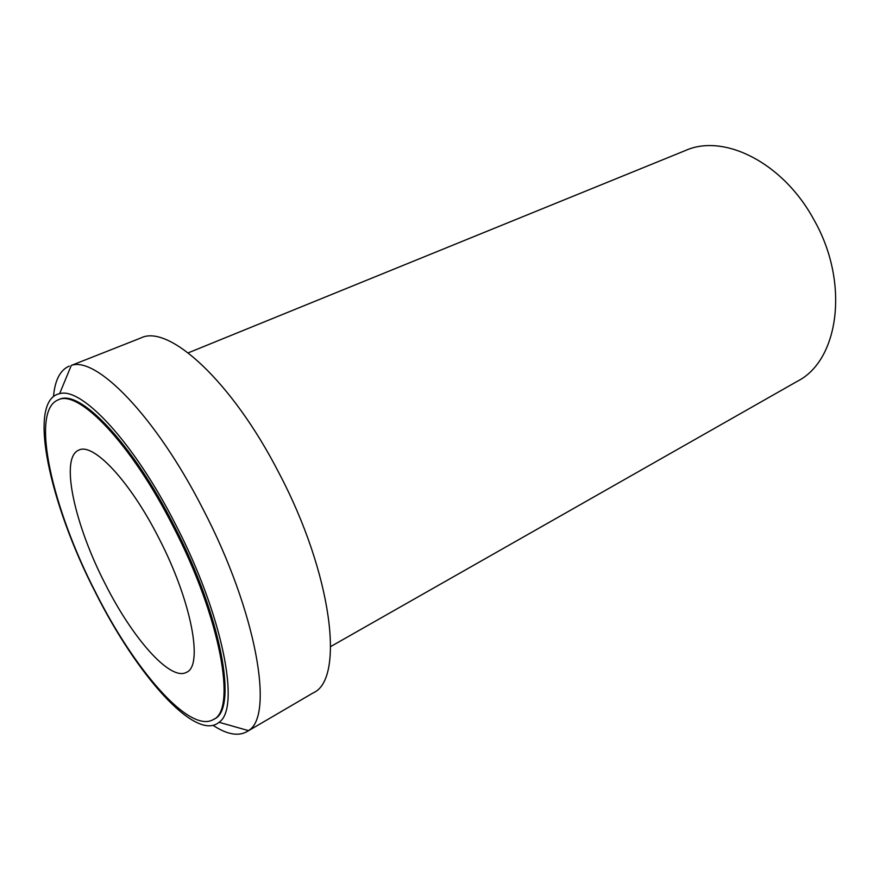 <?xml version="1.0" encoding="UTF-8"?>
<svg xmlns="http://www.w3.org/2000/svg" width="880" height="880" viewBox="0 0 880 880"><rect width="100%" height="100%" fill="white"/><g stroke="black" fill="none" stroke-linecap="round" stroke-linejoin="round"><path stroke-width="1.32" d="M330.704 646.547L797.456 381.216C838.926 360.371 849.992 282.645 813.879 219.681C782.914 162.283 723.558 133.276 685.52 150.491L188.221 352.847M246.642 731.808L313.192 692.879C344.817 679.536 332.651 574.519 278.762 472.604C231.583 380.666 168.421 323.983 140.998 337.92L71.28 365.431C96.316 356.07 155.716 416.295 202.851 508.816C256.619 611.732 274.461 716.144 248.435 730.609L246.642 731.808C237.919 736.483 226.721 734.327 213.037 725.34M53.504 396.495C54.912 380.193 60.159 370.051 69.223 366.091M95.348 592.295C49.654 503.91 26.675 400.389 59.631 393.668C81.664 386.815 133.683 441.969 175.428 524.15C222.97 615.527 240.713 708.543 219.054 722.282C195.558 742.236 136.312 674.322 95.348 592.295M213.18 719.642L214.115 719.103C238.073 709.929 221.859 617.452 173.954 525.404C131.791 442.321 79.266 388.509 59.081 399.509L58.069 399.916C78.21 388.927 130.713 442.794 172.887 525.921C220.814 618.002 237.083 710.501 213.18 719.642C189.09 733.535 134.046 669.163 95.403 591.932C52.327 508.42 29.832 411.235 58.069 399.916M105.094 583.671C132.374 638.11 170.357 681.626 186.527 672.298C203.5 665.83 191.609 601.161 158.763 537.955C129.767 480.656 93.027 442.222 78.749 450.153C59.697 457.666 74.591 524.612 105.094 583.671M59.631 393.668L71.28 365.431M219.054 722.282L248.435 730.609"/></g></svg>
